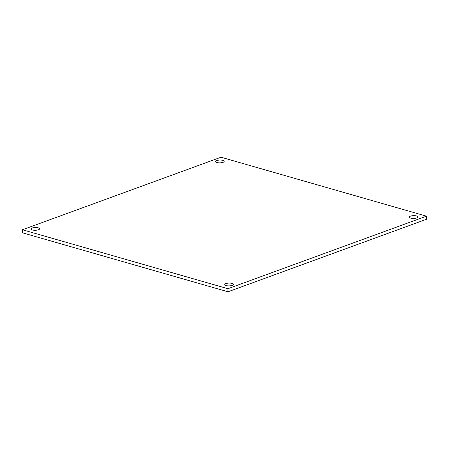 <?xml version="1.0" encoding="UTF-8"?>
<svg xmlns="http://www.w3.org/2000/svg" width="449" height="449" viewBox="0 0 449 449"><rect width="100%" height="100%" fill="white"/><g stroke="black" fill="none" stroke-linecap="round" stroke-linejoin="round"><path stroke-width="0.67" d="M426.471 216.177L227.924 288.718L22.45 229.759L220.998 157.217L426.471 216.177L426.55 219.241L228.002 291.783L22.529 232.823L22.45 229.759M32.334 229.978A4.299 1.398 -1.5 0 0 37.009 230.135A4.299 1.398 -1.5 0 0 39.596 228.777A4.299 1.398 -1.5 0 0 35.263 227.491A4.299 1.398 -1.5 0 0 31.003 229.007A4.299 1.398 -1.5 0 0 32.334 229.978M216.923 162.532A4.299 1.398 -1.5 0 0 221.598 162.695A4.299 1.398 -1.5 0 0 224.186 161.337A4.299 1.398 -1.5 0 0 219.847 160.052A4.299 1.398 -1.5 0 0 215.587 161.561A4.299 1.398 -1.5 0 0 216.923 162.532M410.655 218.124A4.299 1.398 -1.5 0 0 415.331 218.287A4.299 1.398 -1.5 0 0 417.918 216.929A4.299 1.398 -1.5 0 0 413.585 215.643A4.299 1.398 -1.5 0 0 409.32 217.153A4.299 1.398 -1.5 0 0 410.655 218.124M226.072 285.564A4.299 1.398 -1.5 0 0 230.741 285.727A4.299 1.398 -1.5 0 0 233.328 284.369A4.299 1.398 -1.5 0 0 228.996 283.083A4.299 1.398 -1.5 0 0 224.736 284.593A4.299 1.398 -1.5 0 0 226.072 285.564M227.924 288.718L228.002 291.783"/></g></svg>
